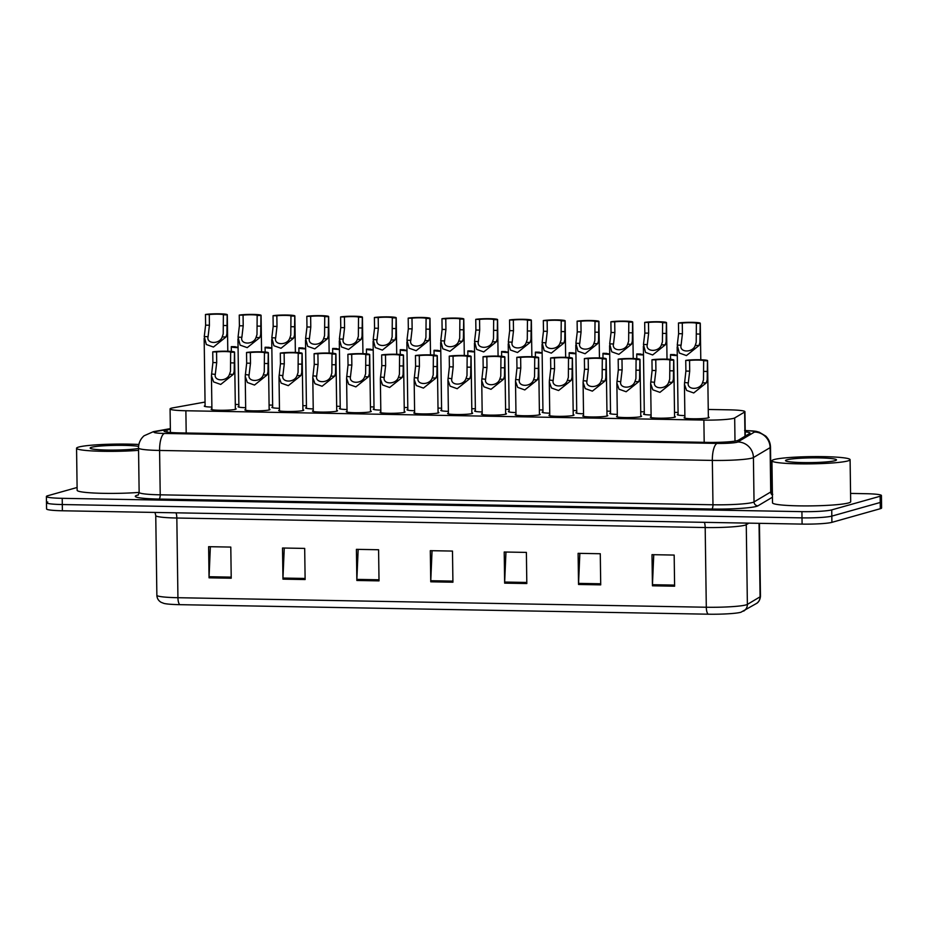 <?xml version="1.0" encoding="UTF-8"?>
<svg xmlns="http://www.w3.org/2000/svg" width="928" height="928" viewBox="0 0 928 928"><rect width="100%" height="100%" fill="white"/><g stroke="black" fill="none" stroke-linecap="round" stroke-linejoin="round"><path stroke-width="1.39" d="M448.375 411.348A12.505 1.16 179.2 0 1 440.823 410.396A12.505 1.16 179.2 0 1 441.508 410.014A12.505 1.16 179.2 0 1 441.6 409.979M414.596 410.744A12.505 1.16 179.2 0 1 407.044 409.782A12.505 1.16 179.2 0 1 407.728 409.399A12.505 1.16 179.2 0 1 407.821 409.376M347.026 409.526A12.505 1.16 179.2 0 1 339.474 408.575A12.505 1.16 179.2 0 1 340.147 408.181A12.505 1.16 179.2 0 1 340.24 408.158M313.235 408.912A12.505 1.16 179.2 0 1 305.683 407.96A12.505 1.16 179.2 0 1 306.368 407.578A12.505 1.16 179.2 0 1 306.46 407.543M279.456 408.308A12.505 1.16 179.2 0 1 271.892 407.357A12.505 1.16 179.2 0 1 272.577 406.963A12.505 1.16 179.2 0 1 272.67 406.94M245.665 407.694A12.505 1.16 179.2 0 1 238.113 406.742A12.505 1.16 179.2 0 1 238.798 406.36A12.505 1.16 179.2 0 1 238.89 406.336M380.805 410.13A12.505 1.16 179.2 0 1 373.253 409.178A12.505 1.16 179.2 0 1 373.938 408.796A12.505 1.16 179.2 0 1 374.03 408.761M482.166 411.962A12.505 1.16 179.2 0 1 474.614 411A12.505 1.16 179.2 0 1 475.298 410.617A12.505 1.16 179.2 0 1 475.391 410.594M515.945 412.566A12.505 1.16 179.2 0 1 508.393 411.614A12.505 1.16 179.2 0 1 509.078 411.22A12.505 1.16 179.2 0 1 509.17 411.197M549.736 413.18A12.505 1.16 179.2 0 1 542.184 412.218A12.505 1.16 179.2 0 1 542.868 411.835A12.505 1.16 179.2 0 1 542.961 411.812M583.526 413.784A12.505 1.16 179.2 0 1 575.963 412.832A12.505 1.16 179.2 0 1 576.648 412.438A12.505 1.16 179.2 0 1 576.74 412.415M617.306 414.398A12.505 1.16 179.2 0 1 609.754 413.436A12.505 1.16 179.2 0 1 610.438 413.053A12.505 1.16 179.2 0 1 610.531 413.03M651.096 415.002A12.505 1.16 179.2 0 1 643.545 414.05A12.505 1.16 179.2 0 1 644.218 413.656A12.505 1.16 179.2 0 1 644.322 413.633M684.876 415.616A12.505 1.16 179.2 0 1 677.324 414.654A12.505 1.16 179.2 0 1 678.008 414.271A12.505 1.16 179.2 0 1 678.101 414.248M211.874 407.09A12.505 1.16 179.2 0 1 204.322 406.139A12.505 1.16 179.2 0 1 205.007 405.745A12.505 1.16 179.2 0 1 205.1 405.722M471.853 412.798A12.505 1.16 179.2 0 1 472.642 413.192A12.505 1.16 179.2 0 1 471.958 413.586A12.505 1.16 179.2 0 1 458.072 414.538A12.505 1.16 179.2 0 1 447.632 413.54A12.505 1.16 179.2 0 1 448.305 413.157A12.505 1.16 179.2 0 1 448.398 413.134M438.062 412.194A12.505 1.16 179.2 0 1 438.851 412.589A12.505 1.16 179.2 0 1 438.167 412.972A12.505 1.16 179.2 0 1 424.293 413.923A12.505 1.16 179.2 0 1 413.842 412.937A12.505 1.16 179.2 0 1 414.526 412.542A12.505 1.16 179.2 0 1 414.619 412.519M370.492 410.976A12.505 1.16 179.2 0 1 371.281 411.371A12.505 1.16 179.2 0 1 370.597 411.754A12.505 1.16 179.2 0 1 356.723 412.716A12.505 1.16 179.2 0 1 346.272 411.719A12.505 1.16 179.2 0 1 346.956 411.324A12.505 1.16 179.2 0 1 347.049 411.301M336.713 410.373A12.505 1.16 179.2 0 1 337.502 410.756A12.505 1.16 179.2 0 1 336.818 411.15A12.505 1.16 179.2 0 1 322.932 412.102A12.505 1.16 179.2 0 1 312.481 411.104A12.505 1.16 179.2 0 1 313.165 410.721A12.505 1.16 179.2 0 1 313.258 410.698M302.922 409.758A12.505 1.16 179.2 0 1 303.711 410.153A12.505 1.16 179.2 0 1 303.027 410.536A12.505 1.16 179.2 0 1 289.142 411.498A12.505 1.16 179.2 0 1 278.702 410.501A12.505 1.16 179.2 0 1 279.386 410.118A12.505 1.16 179.2 0 1 279.479 410.083M269.143 409.155A12.505 1.16 179.2 0 1 269.932 409.538A12.505 1.16 179.2 0 1 269.248 409.932A12.505 1.16 179.2 0 1 255.362 410.884A12.505 1.16 179.2 0 1 244.911 409.886A12.505 1.16 179.2 0 1 245.595 409.503A12.505 1.16 179.2 0 1 245.688 409.48M404.283 411.591A12.505 1.16 179.2 0 1 405.072 411.974A12.505 1.16 179.2 0 1 404.388 412.368A12.505 1.16 179.2 0 1 390.502 413.32A12.505 1.16 179.2 0 1 380.051 412.322A12.505 1.16 179.2 0 1 380.735 411.939A12.505 1.16 179.2 0 1 380.828 411.916M505.644 413.412A12.505 1.16 179.2 0 1 506.421 413.807A12.505 1.16 179.2 0 1 505.748 414.19A12.505 1.16 179.2 0 1 491.863 415.141A12.505 1.16 179.2 0 1 481.412 414.155A12.505 1.16 179.2 0 1 482.096 413.76A12.505 1.16 179.2 0 1 482.189 413.737M539.423 414.016A12.505 1.16 179.2 0 1 540.212 414.41A12.505 1.16 179.2 0 1 539.528 414.804A12.505 1.16 179.2 0 1 525.642 415.756A12.505 1.16 179.2 0 1 515.202 414.758A12.505 1.16 179.2 0 1 515.887 414.375A12.505 1.16 179.2 0 1 515.98 414.352M573.214 414.63A12.505 1.16 179.2 0 1 574.003 415.025A12.505 1.16 179.2 0 1 573.318 415.408A12.505 1.16 179.2 0 1 559.433 416.359A12.505 1.16 179.2 0 1 548.982 415.373A12.505 1.16 179.2 0 1 549.666 414.978A12.505 1.16 179.2 0 1 549.759 414.955M606.993 415.234A12.505 1.16 179.2 0 1 607.782 415.628A12.505 1.16 179.2 0 1 607.098 416.011A12.505 1.16 179.2 0 1 593.224 416.974A12.505 1.16 179.2 0 1 582.772 415.976A12.505 1.16 179.2 0 1 583.457 415.593A12.505 1.16 179.2 0 1 583.55 415.57M640.784 415.848A12.505 1.16 179.2 0 1 641.573 416.243A12.505 1.16 179.2 0 1 640.888 416.626A12.505 1.16 179.2 0 1 627.003 417.577A12.505 1.16 179.2 0 1 616.552 416.591A12.505 1.16 179.2 0 1 617.236 416.196A12.505 1.16 179.2 0 1 617.329 416.173M674.563 416.452A12.505 1.16 179.2 0 1 675.352 416.846A12.505 1.16 179.2 0 1 674.668 417.229A12.505 1.16 179.2 0 1 660.794 418.192A12.505 1.16 179.2 0 1 650.342 417.194A12.505 1.16 179.2 0 1 651.027 416.811A12.505 1.16 179.2 0 1 651.12 416.776M708.354 417.066A12.505 1.16 179.2 0 1 709.143 417.449A12.505 1.16 179.2 0 1 708.458 417.844A12.505 1.16 179.2 0 1 694.573 418.795A12.505 1.16 179.2 0 1 684.133 417.809A12.505 1.16 179.2 0 1 684.806 417.414A12.505 1.16 179.2 0 1 684.899 417.391M235.352 408.54A12.505 1.16 179.2 0 1 236.141 408.935A12.505 1.16 179.2 0 1 235.457 409.318A12.505 1.16 179.2 0 1 221.572 410.28A12.505 1.16 179.2 0 1 211.132 409.283A12.505 1.16 179.2 0 1 211.816 408.9A12.505 1.16 179.2 0 1 211.909 408.865M205.053 402.079A23.455 2.169 -0.8 0 0 203.835 402.276L173.026 407.833A23.455 2.169 -0.8 0 0 171.355 408.192A23.455 2.169 -0.8 0 0 170.079 408.923A23.455 2.169 -0.8 0 0 185.878 410.756L703.876 420.082A23.455 2.169 -0.8 0 0 734.686 417.948L744.639 412.02A23.455 2.169 -0.8 0 0 744.929 411.672A23.455 2.169 -0.8 0 0 729.13 409.84L708.25 409.468M272.646 405.165A12.505 1.16 179.2 0 1 269.085 404.991M306.437 405.768A12.505 1.16 179.2 0 1 302.864 405.606M340.216 406.383A12.505 1.16 179.2 0 1 336.655 406.209M374.007 406.986A12.505 1.16 179.2 0 1 370.434 406.824M407.786 407.589A12.505 1.16 179.2 0 1 404.225 407.427M441.577 408.204A12.505 1.16 179.2 0 1 438.004 408.042M475.368 408.807A12.505 1.16 179.2 0 1 471.795 408.645M509.147 409.422A12.505 1.16 179.2 0 1 505.586 409.26M542.938 410.025A12.505 1.16 179.2 0 1 539.365 409.863M576.717 410.64A12.505 1.16 179.2 0 1 573.156 410.466M610.508 411.243A12.505 1.16 179.2 0 1 606.935 411.081M644.287 411.858A12.505 1.16 179.2 0 1 640.726 411.684M678.078 412.461A12.505 1.16 179.2 0 1 674.505 412.299M238.867 404.55A12.505 1.16 179.2 0 1 235.294 404.388M850.57 493.418L865.615 493.696A23.455 2.169 179.2 0 1 881.426 495.517L881.519 501.746A23.455 2.169 179.2 0 1 880.231 502.477L831.813 516.119A23.455 2.169 179.2 0 1 802.001 517.87L62.292 504.542A23.455 2.169 179.2 0 1 46.481 502.721L46.574 508.95A23.455 2.169 179.2 0 0 62.385 510.771L802.094 524.1A23.455 2.169 179.2 0 0 831.906 522.348L880.324 508.706A23.455 2.169 179.2 0 0 881.6 507.976L881.519 501.746A23.455 2.169 179.2 0 1 880.231 502.477L831.813 516.119A23.455 2.169 179.2 0 1 802.001 517.87L62.292 504.542A23.455 2.169 179.2 0 1 46.481 502.721A23.455 2.169 179.2 0 1 47.769 501.99M674.61 586.206L674.169 555.072L652.001 554.666L652.442 585.8L674.61 586.206M653.753 554.7L652.454 584.71A6.252 2.042 91 0 0 652.442 585.8M600.718 584.872L600.277 553.738L578.109 553.332L578.538 584.466L600.718 584.872M579.849 553.366L578.562 583.376A6.252 2.042 91 0 0 578.538 584.466M526.814 583.538L526.385 552.404L504.217 552.009L504.646 583.144L526.814 583.538M505.957 552.032L504.658 582.053A6.252 2.042 91 0 0 504.646 583.144M231.223 578.214L230.794 547.079L208.626 546.685L209.055 577.819L231.223 578.214M210.366 546.708L209.078 576.729A6.252 2.042 91 0 0 209.055 577.819M305.126 579.548L304.686 548.413L282.518 548.007L282.959 579.142L305.126 579.548M284.258 548.042L282.97 578.051A6.252 2.042 91 0 0 282.959 579.142M379.018 580.87L378.589 549.747L356.422 549.341L356.851 580.476L379.018 580.87M358.162 549.376L356.862 579.385A6.252 2.042 91 0 0 356.851 580.476M452.922 582.204L452.481 551.07L430.314 550.675L430.754 581.81L452.922 582.204M432.054 550.71L430.766 580.719A6.252 2.042 91 0 0 430.754 581.81M756.355 603.536A7.818 7.691 -120.8 0 0 760.078 596.832A31.274 2.888 -0.8 0 0 760.461 596.368C759.812 602.411 755.937 603.745 756.355 603.536L740.915 612.248A25.636 2.366 179.2 0 1 708.238 614.197L179.881 604.673A25.636 2.366 179.2 0 1 163.943 603.409L161.124 602.318C158.444 600.718 157.018 598.374 156.867 595.289A31.274 2.888 -0.8 0 0 177.932 597.713A7.818 2.552 91 0 0 179.881 604.673M170.358 429.362L166.982 429.966A23.455 2.169 -0.8 0 0 165.323 430.337A23.455 2.169 -0.8 0 0 164.036 431.056A23.455 2.169 -0.8 0 0 179.846 432.889L707.461 442.389A23.455 2.169 -0.8 0 0 738.27 440.255L749.72 433.434A23.455 2.169 -0.8 0 0 750.01 433.086A23.455 2.169 -0.8 0 0 745.219 431.845M881.426 495.517A23.455 2.169 179.2 0 1 880.15 496.248L831.732 509.89A23.455 2.169 179.2 0 1 801.92 511.641L62.211 498.324A23.455 2.169 179.2 0 1 46.4 496.492A23.455 2.169 179.2 0 1 47.676 495.761L77.105 487.478M771.145 491.991L772.363 492.014M216.56 351.944L216.7 362.628L215.331 374.054C213.428 381.605 227.07 381.849 229.494 374.309L230.492 371.304L230.654 352.199A7.818 0.719 -0.8 0 0 230.654 352.176A7.818 0.719 -0.8 0 0 225.284 351.573A7.818 0.719 -0.8 0 0 216.56 351.944L212.744 351.874L212.895 362.558L211.445 375.736L211.92 409.677M211.538 373.984L215.331 374.402M212.744 351.874A11.728 1.079 -0.8 0 1 225.922 351.202A11.728 1.079 -0.8 0 1 234.564 352.13A11.728 1.079 -0.8 0 1 234.471 352.269L234.192 371.362L233.299 374.378L220.725 384.447L213.602 381.907L211.445 375.736M234.471 352.269L230.654 352.199M223.37 314.812L227.186 314.87L226.908 333.976L226.014 336.98L213.44 347.049L206.318 344.508L204.253 336.586L208.058 336.655C206.144 344.207 219.797 344.45 222.221 336.91L223.219 333.906L223.37 314.812A7.818 0.719 -0.8 0 0 223.381 314.789A7.818 0.719 -0.8 0 0 217.999 314.174A7.818 0.719 -0.8 0 0 209.276 314.557L209.426 325.229L208.046 337.015M204.253 336.586L205.61 325.16L205.459 314.488L209.276 314.557M227.186 314.87A11.728 1.079 -0.8 0 0 227.29 314.731A11.728 1.079 -0.8 0 0 218.648 313.803A11.728 1.079 -0.8 0 0 205.459 314.488M235.213 346.689A7.818 0.719 -0.8 0 0 235.202 346.712L231.397 346.62A11.728 1.079 -0.8 0 0 231.292 346.77A11.728 1.079 -0.8 0 0 238.067 347.652M235.202 346.712A7.818 0.719 -0.8 0 0 238.067 347.234M250.34 352.559L250.49 363.231L249.122 374.657C247.208 382.208 260.861 382.464 263.285 374.912L264.283 371.908L264.445 352.814A7.818 0.719 -0.8 0 0 264.445 352.791A7.818 0.719 -0.8 0 0 259.074 352.176A7.818 0.719 -0.8 0 0 250.34 352.559L246.535 352.489L246.674 363.161L245.224 376.339L245.7 410.28M245.317 374.587L249.122 375.016M246.535 352.489A11.728 1.079 -0.8 0 1 259.712 351.816A11.728 1.079 -0.8 0 1 268.354 352.733A11.728 1.079 -0.8 0 1 268.25 352.884L267.972 371.977L267.078 374.982L254.504 385.05L247.382 382.51L245.224 376.339M268.25 352.884L264.445 352.814M284.13 353.162L284.281 363.846L282.901 375.272C280.998 382.823 294.64 383.067 297.064 375.527L298.062 372.511L298.224 353.417A7.818 0.719 -0.8 0 0 298.224 353.394A7.818 0.719 -0.8 0 0 292.854 352.791A7.818 0.719 -0.8 0 0 284.13 353.162L280.314 353.092L280.465 363.776L279.015 376.954L279.49 410.895M279.108 375.202L282.901 375.62M280.314 353.092A11.728 1.079 -0.8 0 1 293.492 352.42A11.728 1.079 -0.8 0 1 302.134 353.348A11.728 1.079 -0.8 0 1 302.041 353.487L301.762 372.58L300.869 375.596L288.295 385.654L281.172 383.125L279.015 376.954M302.041 353.487L298.224 353.417M317.91 353.777L318.06 364.449L316.692 375.875C314.778 383.426 328.431 383.67 330.855 376.13L331.853 373.126L332.015 354.032A7.818 0.719 -0.8 0 0 332.015 354.009A7.818 0.719 -0.8 0 0 326.644 353.394A7.818 0.719 -0.8 0 0 317.91 353.777L314.105 353.707L314.256 364.379L312.794 377.557L313.27 411.498M312.887 375.805L316.692 376.234M314.105 353.707A11.728 1.079 -0.8 0 1 327.282 353.023A11.728 1.079 -0.8 0 1 335.924 353.951A11.728 1.079 -0.8 0 1 335.82 354.102L335.542 373.195L334.66 376.2L322.074 386.268L314.963 383.728L312.794 377.557M335.82 354.102L332.015 354.032M351.7 354.38L351.851 365.052L350.482 376.49C348.568 384.041 362.222 384.285 364.634 376.745L365.632 373.729L365.794 354.635A7.818 0.719 -0.8 0 0 365.806 354.612A7.818 0.719 -0.8 0 0 360.424 354.009A7.818 0.719 -0.8 0 0 351.7 354.38L347.884 354.31L348.035 364.994L346.585 378.172L347.06 412.113M346.678 376.42L350.471 376.838M347.884 354.31A11.728 1.079 -0.8 0 1 361.062 353.638A11.728 1.079 -0.8 0 1 369.704 354.566A11.728 1.079 -0.8 0 1 369.611 354.705L369.332 373.798L368.439 376.803L355.865 386.872L348.742 384.343L346.585 378.172M369.611 354.705L365.794 354.635M257.16 315.416L260.977 315.485L260.698 334.579L259.805 337.583L247.231 347.652L240.108 345.123L238.044 337.2L241.837 337.27C239.934 344.822 253.576 345.065 256 337.525L256.998 334.509L257.16 315.416A7.818 0.719 -0.8 0 0 257.16 315.392A7.818 0.719 -0.8 0 0 251.79 314.789A7.818 0.719 -0.8 0 0 243.066 315.16L243.206 325.832L241.837 337.618M238.044 337.2L239.401 325.774L239.25 315.091L243.066 315.16M260.977 315.485A11.728 1.079 -0.8 0 0 261.07 315.346A11.728 1.079 -0.8 0 0 252.428 314.418A11.728 1.079 -0.8 0 0 239.25 315.091M290.951 316.03L294.756 316.088L294.478 335.194L293.584 338.198L281.01 348.267L273.888 345.726L271.823 337.804L275.628 337.873C273.714 345.425 287.367 345.668 289.791 338.128L290.789 335.124L290.951 316.03A7.818 0.719 -0.8 0 0 290.951 316.007A7.818 0.719 -0.8 0 0 285.569 315.392A7.818 0.719 -0.8 0 0 276.846 315.775L276.996 326.447L275.628 338.233M271.823 337.804L273.18 326.378L273.041 315.706L276.846 315.775M294.756 316.088A11.728 1.079 -0.8 0 0 294.86 315.949A11.728 1.079 -0.8 0 0 286.218 315.021A11.728 1.079 -0.8 0 0 273.041 315.706M324.73 316.634L328.547 316.703L328.268 335.797L327.375 338.801L314.801 348.87L307.678 346.341L305.614 338.418L309.407 338.476C307.504 346.04 321.146 346.283 323.57 338.732L324.568 335.727L324.73 316.634A7.818 0.719 -0.8 0 0 324.73 316.61A7.818 0.719 -0.8 0 0 319.36 316.007A7.818 0.719 -0.8 0 0 310.636 316.378L310.787 327.05L309.407 338.836M305.614 338.418L306.971 326.981L306.82 316.309L310.636 316.378M328.547 316.703A11.728 1.079 -0.8 0 0 328.64 316.552A11.728 1.079 -0.8 0 0 319.998 315.636A11.728 1.079 -0.8 0 0 306.82 316.309M268.992 347.339L268.992 347.304A7.818 0.719 -0.8 0 0 268.992 347.316L265.188 347.234A11.728 1.079 -0.8 0 0 265.083 347.374A11.728 1.079 -0.8 0 0 271.858 348.267M268.992 347.316A7.818 0.719 -0.8 0 0 271.846 347.838M302.783 347.907A7.818 0.719 -0.8 0 0 302.783 347.93L298.967 347.838A11.728 1.079 -0.8 0 0 298.874 347.988A11.728 1.079 -0.8 0 0 305.637 348.87M302.783 347.93A7.818 0.719 -0.8 0 0 305.637 348.452M336.562 348.557L336.562 348.522A7.818 0.719 -0.8 0 0 336.562 348.534L332.758 348.452A11.728 1.079 -0.8 0 0 332.653 348.592A11.728 1.079 -0.8 0 0 339.428 349.485M336.562 348.534A7.818 0.719 -0.8 0 0 339.416 349.056M370.353 349.125A7.818 0.719 -0.8 0 0 370.353 349.148L366.537 349.056A11.728 1.079 -0.8 0 0 366.444 349.206A11.728 1.079 -0.8 0 0 373.207 350.088M370.353 349.148A7.818 0.719 -0.8 0 0 373.207 349.67M138.562 450.324A39.092 3.608 179.2 0 1 97.892 451.17A39.092 3.608 179.2 0 1 76.56 448.259A39.092 3.608 179.2 0 1 78.694 447.052A39.092 3.608 179.2 0 1 138.875 444.489M138.214 495.111L139.142 492.385A39.092 3.608 179.2 0 1 98.472 493.209A39.092 3.608 179.2 0 1 77.14 490.286L76.56 448.259M138.527 448.433A25.485 2.355 179.2 0 1 111.058 450.092A25.485 2.355 179.2 0 1 90.271 448.282A25.485 2.355 179.2 0 1 91.547 447.284A25.485 2.355 179.2 0 1 114.132 445.382A25.485 2.355 179.2 0 1 138.585 446.368M847.96 460.903A39.092 3.608 179.2 0 1 804.576 463.896A39.092 3.608 179.2 0 1 771.934 460.787A39.092 3.608 179.2 0 1 774.068 459.569A39.092 3.608 179.2 0 1 817.452 456.588A39.092 3.608 179.2 0 1 850.094 459.696A39.092 3.608 179.2 0 1 847.96 460.903M850.094 459.696L850.686 501.723A39.092 3.608 179.2 0 1 848.552 502.941A39.092 3.608 179.2 0 1 805.168 505.922A39.092 3.608 179.2 0 1 772.514 502.814L771.934 460.787M786.921 459.801A25.485 2.355 179.2 0 1 816.373 457.864A25.485 2.355 179.2 0 1 836.395 460.102A25.485 2.355 179.2 0 1 835.107 460.671A25.485 2.355 179.2 0 1 807.986 462.62A25.485 2.355 179.2 0 1 785.633 460.81A25.485 2.355 179.2 0 1 786.921 459.801M358.521 317.237L362.326 317.306L362.048 336.4L361.154 339.416L348.58 349.485L341.469 346.944L339.393 339.022L343.198 339.091C341.284 346.643 354.937 346.886 357.361 339.346L358.359 336.342L358.521 317.237A7.818 0.719 -0.8 0 0 358.521 317.225A7.818 0.719 -0.8 0 0 353.15 316.61A7.818 0.719 -0.8 0 0 344.416 316.993L344.566 327.665L343.198 339.439M339.393 339.022L340.762 327.596L340.611 316.924L344.416 316.993M362.326 317.306A11.728 1.079 -0.8 0 0 362.43 317.167A11.728 1.079 -0.8 0 0 353.788 316.239A11.728 1.079 -0.8 0 0 340.611 316.924M385.48 354.995L385.63 365.667L384.262 377.093C382.359 384.644 396.001 384.888 398.425 377.348L399.423 374.344L399.585 355.25A7.818 0.719 -0.8 0 0 399.585 355.227A7.818 0.719 -0.8 0 0 394.214 354.612A7.818 0.719 -0.8 0 0 385.48 354.995L381.675 354.925L381.826 365.597L380.364 378.775L380.84 412.716M380.468 377.023L384.262 377.452M381.675 354.925A11.728 1.079 -0.8 0 1 394.852 354.241A11.728 1.079 -0.8 0 1 403.494 355.169A11.728 1.079 -0.8 0 1 403.39 355.308L403.123 374.413L402.23 377.418L389.644 387.486L382.533 384.946L380.364 378.775M403.39 355.308L399.585 355.25M419.27 355.598L419.421 366.27L418.052 377.708C416.138 385.259 429.792 385.503 432.216 377.963L433.214 374.947L433.364 355.853A7.818 0.719 -0.8 0 0 433.376 355.83A7.818 0.719 -0.8 0 0 427.994 355.227A7.818 0.719 -0.8 0 0 419.27 355.598L415.454 355.528L415.605 366.2L414.155 379.39L414.63 413.331M414.248 377.638L418.041 378.056M415.454 355.528A11.728 1.079 -0.8 0 1 428.643 354.856A11.728 1.079 -0.8 0 1 437.285 355.784A11.728 1.079 -0.8 0 1 437.181 355.923L436.902 375.016L436.009 378.021L423.435 388.09L416.312 385.561L414.155 379.39M437.181 355.923L433.364 355.853M453.061 356.213L453.2 366.885L451.832 378.311C449.929 385.862 463.571 386.106 465.995 378.566L466.993 375.562L467.155 356.456A7.818 0.719 -0.8 0 0 467.155 356.445A7.818 0.719 -0.8 0 0 461.784 355.83A7.818 0.719 -0.8 0 0 453.061 356.213L449.245 356.143L449.396 366.815L447.946 379.993L448.41 413.934M448.038 378.241L451.832 378.67M449.245 356.143A11.728 1.079 -0.8 0 1 462.422 355.459A11.728 1.079 -0.8 0 1 471.064 356.387A11.728 1.079 -0.8 0 1 470.972 356.526L470.693 375.631L469.8 378.636L457.226 388.704L450.103 386.164L447.946 379.993M470.972 356.526L467.155 356.456M486.84 356.816L486.991 367.488L485.622 378.914C483.708 386.477 497.362 386.721 499.786 379.169L500.784 376.165L500.946 357.071A7.818 0.719 -0.8 0 0 500.946 357.048A7.818 0.719 -0.8 0 0 495.564 356.445A7.818 0.719 -0.8 0 0 486.84 356.816L483.036 356.746L483.175 367.418L481.725 380.596L482.2 414.538M481.818 378.856L485.622 379.274M483.036 356.746A11.728 1.079 -0.8 0 1 496.213 356.074A11.728 1.079 -0.8 0 1 504.855 356.99A11.728 1.079 -0.8 0 1 504.751 357.141L504.472 376.234L503.579 379.239L491.005 389.308L483.882 386.779L481.725 380.596M504.751 357.141L500.946 357.071M392.3 317.852L396.117 317.921L395.838 337.015L394.945 340.019L382.371 350.088L375.248 347.559L373.184 339.636L376.988 339.694C375.074 347.258 388.728 347.501 391.14 339.95L392.138 336.945L392.3 317.852A7.818 0.719 -0.8 0 0 392.312 317.828A7.818 0.719 -0.8 0 0 386.93 317.214A7.818 0.719 -0.8 0 0 378.206 317.596L378.357 328.268L376.977 340.054M373.184 339.636L374.541 328.199L374.39 317.527L378.206 317.596M396.117 317.921A11.728 1.079 -0.8 0 0 396.21 317.77A11.728 1.079 -0.8 0 0 387.568 316.854A11.728 1.079 -0.8 0 0 374.39 317.527M426.091 318.455L429.896 318.524L429.629 337.618L428.736 340.634L416.15 350.703L409.039 348.162L406.963 340.24L410.768 340.309C408.865 347.861 422.507 348.104 424.931 340.564L425.929 337.56L426.091 318.455A7.818 0.719 -0.8 0 0 426.091 318.443A7.818 0.719 -0.8 0 0 420.72 317.828A7.818 0.719 -0.8 0 0 411.986 318.2L412.136 328.883L410.768 340.657M406.963 340.24L408.332 328.814L408.181 318.142L411.986 318.2M429.896 318.524A11.728 1.079 -0.8 0 0 430 318.385A11.728 1.079 -0.8 0 0 421.358 317.457A11.728 1.079 -0.8 0 0 408.181 318.142M459.87 319.07L463.687 319.139L463.408 338.233L462.515 341.237L449.941 351.306L442.818 348.777L440.754 340.843L444.558 340.912C442.644 348.476 456.298 348.719 458.722 341.168L459.72 338.163L459.87 319.07A7.818 0.719 -0.8 0 0 459.882 319.046A7.818 0.719 -0.8 0 0 454.5 318.432A7.818 0.719 -0.8 0 0 445.776 318.814L445.927 329.486L444.547 341.272M440.754 340.843L442.111 329.417L441.96 318.745L445.776 318.814M463.687 319.139A11.728 1.079 -0.8 0 0 463.791 318.988A11.728 1.079 -0.8 0 0 455.149 318.072A11.728 1.079 -0.8 0 0 441.96 318.745M493.661 319.673L497.478 319.742L497.199 338.836L496.306 341.852L483.732 351.921L476.609 349.38L474.544 341.458L478.338 341.527C476.435 349.079 490.077 349.322 492.501 341.782L493.499 338.778L493.661 319.673A7.818 0.719 -0.8 0 0 493.661 319.661A7.818 0.719 -0.8 0 0 488.29 319.046A7.818 0.719 -0.8 0 0 479.567 319.418L479.706 330.101L478.338 341.875M474.544 341.458L475.902 330.032L475.751 319.36L479.567 319.418M497.478 319.742A11.728 1.079 -0.8 0 0 497.57 319.603A11.728 1.079 -0.8 0 0 488.928 318.675A11.728 1.079 -0.8 0 0 475.751 319.36M404.144 349.775L404.132 349.74A7.818 0.719 -0.8 0 0 404.132 349.752L400.328 349.67A11.728 1.079 -0.8 0 0 400.223 349.81A11.728 1.079 -0.8 0 0 406.998 350.703M404.132 349.752A7.818 0.719 -0.8 0 0 406.986 350.274M437.923 350.343A7.818 0.719 -0.8 0 0 437.923 350.366L434.107 350.274A11.728 1.079 -0.8 0 0 434.014 350.424A11.728 1.079 -0.8 0 0 440.777 351.306M437.923 350.366A7.818 0.719 -0.8 0 0 440.777 350.877M471.714 350.993L471.714 350.958A7.818 0.719 -0.8 0 0 471.702 350.97L467.898 350.888A11.728 1.079 -0.8 0 0 467.793 351.028A11.728 1.079 -0.8 0 0 474.568 351.909M471.702 350.97A7.818 0.719 -0.8 0 0 474.568 351.492M520.631 357.431L520.782 368.103L519.402 379.529C517.499 387.08 531.141 387.324 533.565 379.784L534.563 376.78L534.725 357.674A7.818 0.719 -0.8 0 0 534.725 357.663A7.818 0.719 -0.8 0 0 529.354 357.048A7.818 0.719 -0.8 0 0 520.631 357.431L516.815 357.361L516.966 368.033L515.516 381.211L515.991 415.152M515.608 379.459L519.402 379.877M516.815 357.361A11.728 1.079 -0.8 0 1 529.992 356.677A11.728 1.079 -0.8 0 1 538.634 357.605A11.728 1.079 -0.8 0 1 538.542 357.744L538.263 376.838L537.37 379.854L524.796 389.922L517.673 387.382L515.516 381.211M538.542 357.744L534.725 357.674M554.41 358.034L554.561 368.706L553.192 380.132C551.278 387.695 564.932 387.939 567.356 380.387L568.354 377.383L568.516 358.289A7.818 0.719 -0.8 0 0 568.516 358.266A7.818 0.719 -0.8 0 0 563.145 357.651A7.818 0.719 -0.8 0 0 554.41 358.034L550.606 357.964L550.756 368.636L549.295 381.814L549.77 415.756M549.388 380.062L553.192 380.492M550.606 357.964A11.728 1.079 -0.8 0 1 563.783 357.292A11.728 1.079 -0.8 0 1 572.425 358.208A11.728 1.079 -0.8 0 1 572.321 358.359L572.042 377.452L571.149 380.457L558.575 390.526L551.464 387.997L549.295 381.814M572.321 358.359L568.516 358.289M588.201 358.637L588.352 369.321L586.972 380.747C585.069 388.298 598.711 388.542 601.135 381.002L602.133 377.998L602.295 358.892A7.818 0.719 -0.8 0 0 602.295 358.881A7.818 0.719 -0.8 0 0 596.924 358.266A7.818 0.719 -0.8 0 0 588.201 358.637L584.385 358.579L584.536 369.251L583.086 382.429L583.561 416.37M583.178 380.677L586.972 381.095M584.385 358.579A11.728 1.079 -0.8 0 1 597.562 357.895A11.728 1.079 -0.8 0 1 606.204 358.823A11.728 1.079 -0.8 0 1 606.112 358.962L605.833 378.056L604.94 381.072L592.366 391.14L585.243 388.6L583.086 382.429M606.112 358.962L602.295 358.892M621.98 359.252L622.131 369.924L620.762 381.35C618.848 388.913 632.502 389.157 634.926 381.605L635.924 378.601L636.086 359.507A7.818 0.719 -0.8 0 0 636.086 359.484A7.818 0.719 -0.8 0 0 630.715 358.869A7.818 0.719 -0.8 0 0 621.98 359.252L618.176 359.182L618.326 369.854L616.865 383.032L617.34 416.974M616.958 381.28L620.762 381.71M618.176 359.182A11.728 1.079 -0.8 0 1 631.353 358.51A11.728 1.079 -0.8 0 1 639.995 359.426A11.728 1.079 -0.8 0 1 639.891 359.577L639.612 378.67L638.731 381.675L626.145 391.744L619.034 389.215L616.865 383.032M639.891 359.577L636.086 359.507M655.771 359.855L655.922 370.539L654.553 381.965C652.639 389.516 666.292 389.76 668.717 382.22L669.714 379.216L669.865 360.11A7.818 0.719 -0.8 0 0 669.877 360.099A7.818 0.719 -0.8 0 0 664.494 359.484A7.818 0.719 -0.8 0 0 655.771 359.855L651.955 359.786L652.106 370.469L650.656 383.647L651.131 417.588M650.748 381.895L654.542 382.313M651.955 359.786A11.728 1.079 -0.8 0 1 665.144 359.113A11.728 1.079 -0.8 0 1 673.786 360.041A11.728 1.079 -0.8 0 1 673.682 360.18L673.403 379.274L672.51 382.29L659.936 392.358L652.813 389.818L650.656 383.647M673.682 360.18L669.865 360.11M689.562 360.47L689.701 371.142L688.332 382.568C686.43 390.12 700.072 390.375 702.496 382.823L703.494 379.819L703.656 360.725A7.818 0.719 -0.8 0 0 703.656 360.702A7.818 0.719 -0.8 0 0 698.285 360.087A7.818 0.719 -0.8 0 0 689.562 360.47L685.746 360.4L685.896 371.072L684.446 384.25L684.91 418.192M684.539 382.498L688.332 382.928M685.746 360.4A11.728 1.079 -0.8 0 1 698.923 359.728A11.728 1.079 -0.8 0 1 707.565 360.644A11.728 1.079 -0.8 0 1 707.461 360.795L707.194 379.888L706.301 382.893L693.726 392.962L686.604 390.433L684.446 384.25M707.461 360.795L703.656 360.725M527.452 320.288L531.257 320.357L530.978 339.451L530.085 342.455L517.511 352.524L510.388 349.995L508.324 342.061L512.128 342.13C510.214 349.682 523.868 349.937 526.292 342.386L527.29 339.381L527.452 320.288A7.818 0.719 -0.8 0 0 527.452 320.264A7.818 0.719 -0.8 0 0 522.07 319.65A7.818 0.719 -0.8 0 0 513.346 320.032L513.497 330.704L512.128 342.49M508.324 342.061L509.681 330.635L509.542 319.963L513.346 320.032M531.257 320.357A11.728 1.079 -0.8 0 0 531.361 320.206A11.728 1.079 -0.8 0 0 522.719 319.29A11.728 1.079 -0.8 0 0 509.542 319.963M561.231 320.891L565.048 320.96L564.769 340.054L563.876 343.07L551.302 353.139L544.179 350.598L542.114 342.676L545.908 342.745C544.005 350.297 557.647 350.54 560.071 343L561.069 339.996L561.231 320.891A7.818 0.719 -0.8 0 0 561.231 320.868A7.818 0.719 -0.8 0 0 555.86 320.264A7.818 0.719 -0.8 0 0 547.137 320.636L547.288 331.319L545.908 343.093M542.114 342.676L543.472 331.25L543.321 320.566L547.137 320.636M565.048 320.96A11.728 1.079 -0.8 0 0 565.14 320.821A11.728 1.079 -0.8 0 0 556.498 319.893A11.728 1.079 -0.8 0 0 543.321 320.566M595.022 321.506L598.827 321.575L598.548 340.669L597.655 343.673L585.081 353.742L577.958 351.213L575.894 343.279L579.698 343.348C577.784 350.9 591.438 351.155 593.862 343.604L594.86 340.599L595.022 321.506A7.818 0.719 -0.8 0 0 595.022 321.482A7.818 0.719 -0.8 0 0 589.651 320.868A7.818 0.719 -0.8 0 0 580.916 321.25L581.067 331.922L579.698 343.708M575.894 343.279L577.262 331.853L577.112 321.181L580.916 321.25M598.827 321.575A11.728 1.079 -0.8 0 0 598.931 321.424A11.728 1.079 -0.8 0 0 590.289 320.508A11.728 1.079 -0.8 0 0 577.112 321.181M628.801 322.109L632.618 322.178L632.339 341.272L631.446 344.288L618.872 354.357L611.749 351.816L609.684 343.894L613.478 343.963C611.575 351.515 625.217 351.758 627.641 344.218L628.639 341.214L628.801 322.109A7.818 0.719 -0.8 0 0 628.801 322.086A7.818 0.719 -0.8 0 0 623.43 321.482A7.818 0.719 -0.8 0 0 614.707 321.854L614.858 332.537L613.478 344.311M609.684 343.894L611.042 332.468L610.891 321.784L614.707 321.854M632.618 322.178A11.728 1.079 -0.8 0 0 632.71 322.039A11.728 1.079 -0.8 0 0 624.068 321.111A11.728 1.079 -0.8 0 0 610.891 321.784M662.592 322.724L666.397 322.793L666.118 341.887L665.237 344.891L652.651 354.96L645.54 352.42L643.464 344.497L647.268 344.566C645.354 352.118 659.008 352.373 661.432 344.822L662.43 341.817L662.592 322.724A7.818 0.719 -0.8 0 0 662.592 322.7A7.818 0.719 -0.8 0 0 657.221 322.086A7.818 0.719 -0.8 0 0 648.486 322.468L648.637 333.14L647.268 344.926M643.464 344.497L644.832 333.071L644.682 322.399L648.486 322.468M666.397 322.793A11.728 1.079 -0.8 0 0 666.501 322.642A11.728 1.079 -0.8 0 0 657.859 321.726A11.728 1.079 -0.8 0 0 644.682 322.399M696.371 323.327L700.188 323.396L699.909 342.49L699.016 345.506L686.442 355.563L679.319 353.034L677.254 345.112L681.059 345.181C679.145 352.733 692.798 352.976 695.223 345.436L696.209 342.42L696.371 323.327A7.818 0.719 -0.8 0 0 696.383 323.304A7.818 0.719 -0.8 0 0 691 322.7A7.818 0.719 -0.8 0 0 682.277 323.072L682.428 333.755L681.048 345.529M677.254 345.112L678.612 333.686L678.461 323.002L682.277 323.072M700.188 323.396A11.728 1.079 -0.8 0 0 700.28 323.257A11.728 1.079 -0.8 0 0 691.638 322.329A11.728 1.079 -0.8 0 0 678.461 323.002M505.493 351.561A7.818 0.719 -0.8 0 0 505.493 351.584L501.688 351.492A11.728 1.079 -0.8 0 0 501.584 351.631A11.728 1.079 -0.8 0 0 508.358 352.524M505.493 351.584A7.818 0.719 -0.8 0 0 508.347 352.095M539.284 352.211L539.284 352.164A7.818 0.719 -0.8 0 0 539.272 352.188L535.468 352.106A11.728 1.079 -0.8 0 0 535.375 352.246A11.728 1.079 -0.8 0 0 542.138 353.127M539.272 352.188A7.818 0.719 -0.8 0 0 542.138 352.71M573.063 352.779A7.818 0.719 -0.8 0 0 573.063 352.802L569.258 352.71A11.728 1.079 -0.8 0 0 569.154 352.849A11.728 1.079 -0.8 0 0 575.928 353.742M573.063 352.802A7.818 0.719 -0.8 0 0 575.917 353.313M606.854 353.429L606.854 353.382A7.818 0.719 -0.8 0 0 606.854 353.406L603.038 353.313A11.728 1.079 -0.8 0 0 602.945 353.464A11.728 1.079 -0.8 0 0 609.708 354.345M606.854 353.406A7.818 0.719 -0.8 0 0 609.708 353.928M640.633 353.997A7.818 0.719 -0.8 0 0 640.633 354.02L636.828 353.928A11.728 1.079 -0.8 0 0 636.724 354.067A11.728 1.079 -0.8 0 0 643.498 354.96M640.633 354.02A7.818 0.719 -0.8 0 0 643.487 354.531M674.424 354.647L674.424 354.6A7.818 0.719 -0.8 0 0 674.424 354.624L670.608 354.531A11.728 1.079 -0.8 0 0 670.515 354.682A11.728 1.079 -0.8 0 0 677.278 355.563M674.424 354.624A7.818 0.719 -0.8 0 0 677.278 355.146M186.192 433.005L185.878 410.756M744.987 436.264L744.639 412.02M734.999 441.113L734.686 417.948M704.19 442.331L703.876 420.082M704.398 522.336A7.818 2.552 -89 0 1 705.187 527.533L176.83 518.021A31.274 2.888 179.2 0 1 155.753 515.585L156.867 595.289M743.653 611.1A7.818 7.691 -120.8 0 0 747.376 604.395L746.263 524.691A31.274 2.888 179.2 0 1 744.94 525.202A31.274 2.888 179.2 0 1 705.187 527.533L706.301 607.237A31.274 2.888 -0.8 0 0 747.376 604.395L760.078 596.832L759.046 523.322M708.238 614.197A7.818 2.552 -89 0 1 706.301 607.237L177.932 597.713L176.83 518.021A7.818 2.552 -89 0 0 176.042 512.824M802.094 524.1L801.92 511.641M831.906 522.348L831.732 509.89M62.385 510.771L62.211 498.324M880.324 508.706L880.15 496.248M748.861 523.137L746.263 524.691A7.818 7.691 59.2 0 1 746.402 523.09M452.899 581.114L430.766 580.719M379.007 579.78L356.862 579.385M305.103 578.457L282.97 578.051M231.211 577.123L209.078 576.729M526.802 582.448L504.658 582.053M600.694 583.782L578.562 583.376M674.598 585.104L652.454 584.71M170.358 428.898L155.904 431.508A15.637 1.45 -0.8 0 0 154.79 431.752A15.637 1.45 -0.8 0 0 164.476 433.446L717.228 443.41A15.637 1.45 -0.8 0 0 737.099 442.238A15.637 1.45 -0.8 0 0 737.76 441.983L754.452 432.054A15.637 1.45 -0.8 0 0 745.196 430.627M771.11 491.527L770.495 447.168A31.274 2.888 179.2 0 1 770.112 447.632L753.42 457.562A31.274 2.888 179.2 0 1 752.098 458.072A31.274 2.888 179.2 0 1 712.344 460.416L159.593 450.451A31.274 2.888 179.2 0 1 138.527 448.015L139.142 492.385A31.274 2.888 -0.8 0 0 160.219 494.821L712.971 504.774A31.274 2.888 -0.8 0 0 752.724 502.442A31.274 2.888 -0.8 0 0 754.035 501.932L770.727 491.991A31.274 2.888 -0.8 0 0 771.11 491.527L772.746 494.415M772.432 497.199L757.956 505.83A35.183 3.248 179.2 0 1 711.753 509.031L159.001 499.067A3.909 1.276 91 0 0 160.219 494.821L159.593 450.451A15.637 5.092 -89 0 1 164.476 433.446M757.956 505.83A3.909 3.84 59.2 0 1 754.035 501.932L753.42 457.562A15.637 15.37 -120.8 0 0 737.76 441.983M159.001 499.067A35.183 3.248 179.2 0 1 137.216 495.239A35.183 3.248 179.2 0 1 137.994 495.042M717.228 443.41A15.637 5.092 -89 0 0 712.344 460.416L712.971 504.774A3.909 1.276 91 0 1 711.753 509.031M754.452 432.054A15.637 15.37 -120.8 0 1 770.112 447.632L770.727 491.991A3.909 3.84 59.2 0 0 772.409 495.181M155.904 431.508A15.637 13.607 -100.2 0 0 153.352 431.682L170.358 428.62M167.017 432.077L166.982 429.966M233.299 374.378L229.494 374.309M216.7 362.628L212.895 362.558M234.61 362.941L230.805 362.871M223.52 325.484L227.337 325.554M205.61 325.16L209.426 325.229M222.221 336.91L226.014 336.98M267.078 374.982L263.285 374.912M250.49 363.231L246.674 363.161M268.401 363.556L264.584 363.486M300.869 375.596L297.064 375.527M284.281 363.846L280.465 363.776M302.192 364.159L298.375 364.089M334.66 376.2L330.855 376.13M318.06 364.449L314.256 364.379M335.971 364.774L332.166 364.704M368.439 376.803L364.634 376.745M351.851 365.052L348.035 364.994M369.762 365.377L365.945 365.307M257.311 326.088L261.116 326.157M239.401 325.774L243.206 325.832M256 337.525L259.805 337.583M291.09 326.702L294.907 326.772M273.18 326.378L276.996 326.447M289.791 338.128L293.584 338.198M324.881 327.306L328.698 327.375M306.971 326.981L310.787 327.05M323.57 338.732L327.375 338.801M358.672 327.92L362.477 327.99M340.762 327.596L344.566 327.665M357.361 339.346L361.154 339.416M402.23 377.418L398.425 377.348M385.63 365.667L381.826 365.597M403.541 365.992L399.736 365.922M436.009 378.021L432.216 377.963M419.421 366.27L415.605 366.2M437.332 366.595L433.515 366.525M469.8 378.636L465.995 378.566M453.2 366.885L449.396 366.815M471.111 367.21L467.306 367.14M503.579 379.239L499.786 379.169M486.991 367.488L483.175 367.418M504.902 367.813L501.085 367.743M392.451 328.524L396.268 328.593M374.541 328.199L378.357 328.268M391.14 339.95L394.945 340.019M426.242 329.138L430.047 329.208M408.332 328.814L412.136 328.883M424.931 340.564L428.736 340.634M460.021 329.742L463.838 329.811M442.111 329.417L445.927 329.486M458.722 341.168L462.515 341.237M493.812 330.356L497.617 330.426M475.902 330.032L479.706 330.101M492.501 341.782L496.306 341.852M537.37 379.854L533.565 379.784M520.782 368.103L516.966 368.033M538.692 368.428L534.876 368.358M571.149 380.457L567.356 380.387M554.561 368.706L550.756 368.636M572.472 369.031L568.667 368.961M604.94 381.072L601.135 381.002M588.352 369.321L584.536 369.251M606.262 369.646L602.446 369.576M638.731 381.675L634.926 381.605M622.131 369.924L618.326 369.854M640.042 370.249L636.237 370.179M672.51 382.29L668.717 382.22M655.922 370.539L652.106 370.469M673.832 370.864L670.016 370.794M706.301 382.893L702.496 382.823M689.701 371.142L685.896 371.072M707.612 371.467L703.807 371.397M527.591 330.96L531.408 331.029M509.681 330.635L513.497 330.704M526.292 342.386L530.085 342.455M561.382 331.574L565.187 331.632M543.472 331.25L547.288 331.319M560.071 343L563.876 343.07M595.161 332.178L598.978 332.247M577.262 331.853L581.067 331.922M593.862 343.604L597.655 343.673M628.952 332.781L632.768 332.85M611.042 332.468L614.858 332.537M627.641 344.218L631.446 344.288M662.743 333.396L666.548 333.465M644.832 333.071L648.637 333.14M661.432 344.822L665.237 344.891M696.522 333.999L700.338 334.068M678.612 333.686L682.428 333.755M695.223 345.436L699.016 345.506M170.404 432.46L170.079 408.923M745.277 436.09L744.929 411.672M760.461 596.368L759.44 523.334M155.011 512.442L155.753 515.585M153.352 431.682L144.037 435.8C140.395 439.06 138.562 443.132 138.527 448.015M46.4 496.492L46.481 502.721M770.495 447.168C770.368 442.842 768.778 439.153 765.739 436.09L759.116 432.135C755.589 431.381 758.037 431.102 744.604 430.534M234.564 352.13L235.364 409.341M204.16 338.337L205.111 406.522M227.29 314.731L227.801 351.236M231.292 346.77L231.362 351.434M268.354 352.733L269.155 409.956M302.134 353.348L302.934 410.559M335.924 353.951L336.725 411.174M369.704 354.566L370.504 411.777M237.951 338.952L238.902 407.137M261.07 315.346L261.58 351.851M271.73 339.555L272.681 407.74M294.86 315.949L295.371 352.454M305.521 340.158L306.472 408.355M328.64 316.552L329.15 353.069M265.083 347.374L265.153 352.037M298.874 347.988L298.932 352.64M332.653 348.592L332.723 353.255M366.444 349.206L366.502 353.858M339.3 340.773L340.251 408.958M362.43 317.167L362.941 353.672M403.494 355.169L404.295 412.392M437.285 355.784L438.074 412.995M471.064 356.387L471.865 413.61M504.855 356.99L505.656 414.213M373.091 341.376L374.042 409.573M396.21 317.77L396.72 354.287M406.87 341.991L407.833 410.176M430 318.385L430.511 354.89M440.661 342.594L441.612 410.791M463.791 318.988L464.302 355.505M474.452 343.209L475.403 411.394M497.57 319.603L498.081 356.108M400.223 349.81L400.293 354.473M434.014 350.424L434.072 355.076M467.793 351.028L467.863 355.691M538.634 357.605L539.435 414.828M572.425 358.208L573.226 415.431M606.204 358.823L607.005 416.046M639.995 359.426L640.796 416.649M673.786 360.041L674.575 417.264M707.565 360.644L708.366 417.867M508.231 343.812L509.182 412.009M531.361 320.206L531.872 356.712M542.022 344.427L542.973 412.612M565.14 320.821L565.651 357.326M575.801 345.03L576.752 413.227M598.931 321.424L599.442 357.93M609.592 345.645L610.543 413.83M632.71 322.039L633.221 358.544M643.371 346.248L644.322 414.433M666.501 322.642L667.012 359.148M677.162 346.863L678.113 415.048M700.28 323.257L700.791 359.762M501.584 351.631L501.654 356.294M535.375 352.246L535.433 356.909M569.154 352.849L569.224 357.512M602.945 353.464L603.003 358.127M636.724 354.067L636.794 358.73M670.515 354.682L670.573 359.345"/></g></svg>
